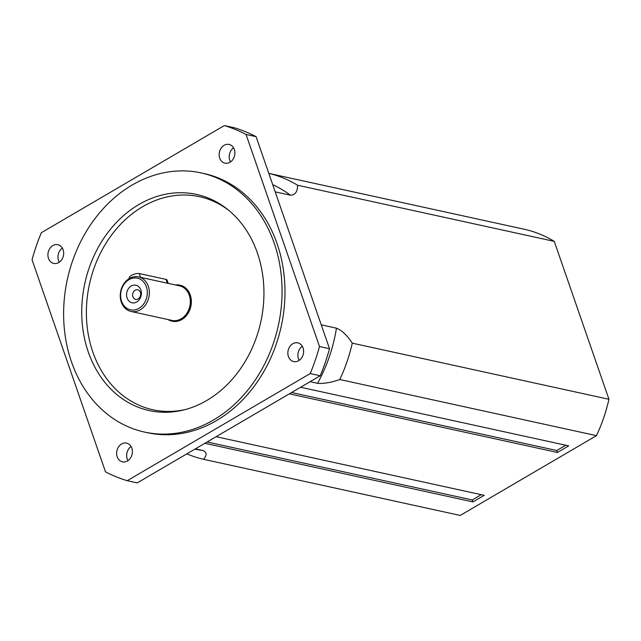 <?xml version="1.0" encoding="UTF-8"?>
<svg xmlns="http://www.w3.org/2000/svg" width="641" height="641" viewBox="0 0 641 641"><rect width="100%" height="100%" fill="white"/><g stroke="black" fill="none" stroke-linecap="round" stroke-linejoin="round"><path stroke-width="0.96" d="M168.214 283.378L167.085 280.117A5.897 2.059 160.9 0 0 166.019 279.404L139.265 273.555A5.897 2.059 160.9 0 0 132.679 274.813A5.897 2.059 160.9 0 0 129.186 278.122L129.33 278.547M131.213 286.03A8.99 7.315 102.3 0 1 141.3 294.491A8.99 7.315 102.3 0 1 129.394 301.462A8.99 7.315 102.3 0 1 131.213 286.03M135.139 290.245A4.896 3.99 -77.7 0 0 132.615 295.285A4.896 3.99 -77.7 0 0 135.588 299.363A4.896 3.99 -77.7 0 0 140.531 295.429A4.896 3.99 -77.7 0 0 137.687 289.796A4.896 3.99 -77.7 0 0 135.139 290.245M128.993 279.636A16.209 13.197 102.3 0 1 147.182 294.892A16.209 13.197 102.3 0 1 125.724 307.456A16.209 13.197 102.3 0 1 128.993 279.636M129.378 278.514A17.684 14.398 -77.7 0 0 120.268 296.727A17.684 14.398 -77.7 0 0 131.028 311.454A17.684 14.398 -77.7 0 0 148.872 297.256A17.684 14.398 -77.7 0 0 138.584 276.904A17.684 14.398 -77.7 0 0 129.378 278.514M138.584 276.904L179.552 285.862A17.684 14.398 102.3 0 1 189.832 306.214A17.684 14.398 102.3 0 1 171.988 320.412L131.028 311.454M175.45 284.965A18.421 14.999 102.3 0 1 179.704 285.141A18.421 14.999 102.3 0 1 190.417 306.342A18.421 14.999 102.3 0 1 171.836 321.133A18.421 14.999 102.3 0 1 167.886 319.514M179.913 285.189A18.421 14.999 102.3 0 1 180.121 285.229A18.421 14.999 102.3 0 1 190.842 306.43A18.421 14.999 102.3 0 1 172.253 321.221A18.421 14.999 102.3 0 1 172.044 321.173M132.166 185.025A132.639 107.984 102.3 0 1 201.178 172.926A132.639 107.984 102.3 0 1 278.33 325.564A132.639 107.984 102.3 0 1 144.505 432.074A132.639 107.984 102.3 0 1 63.812 321.622A132.639 107.984 102.3 0 1 132.166 185.025M138.913 204.511A110.637 90.069 -77.7 0 0 84.612 338.937A110.637 90.069 -77.7 0 0 183.991 409.887A110.637 90.069 -77.7 0 0 260.831 321.742A110.637 90.069 -77.7 0 0 227.803 209.559A110.637 90.069 -77.7 0 0 138.913 204.511M229.077 210.609A109.058 88.787 -77.7 0 0 142.743 206.642A109.058 88.787 -77.7 0 0 89.019 338.24A109.058 88.787 -77.7 0 0 185.586 409.471M224.094 145.315A9.583 7.796 102.3 0 1 229.077 144.433A9.583 7.796 102.3 0 1 234.646 155.459A9.583 7.796 102.3 0 1 224.983 163.151A9.583 7.796 102.3 0 1 219.158 155.178A9.583 7.796 102.3 0 1 224.094 145.315M233.588 147.847A9.583 7.796 -77.7 0 0 230.504 161.933M121.574 443.997A9.583 7.796 102.3 0 1 126.557 443.123A9.583 7.796 102.3 0 1 132.126 454.148A9.583 7.796 102.3 0 1 122.463 461.832A9.583 7.796 102.3 0 1 116.638 453.86A9.583 7.796 102.3 0 1 121.574 443.997M131.068 446.529A9.583 7.796 -77.7 0 0 127.984 460.623M292.809 343.736A9.583 7.796 102.3 0 1 297.793 342.863A9.583 7.796 102.3 0 1 303.361 353.888A9.583 7.796 102.3 0 1 293.698 361.58A9.583 7.796 102.3 0 1 287.865 353.6A9.583 7.796 102.3 0 1 292.809 343.736M302.304 346.276A9.583 7.796 -77.7 0 0 299.219 360.362M52.858 245.567A9.583 7.796 102.3 0 1 57.842 244.694A9.583 7.796 102.3 0 1 63.419 255.719A9.583 7.796 102.3 0 1 53.748 263.411A9.583 7.796 102.3 0 1 47.923 255.43A9.583 7.796 102.3 0 1 52.858 245.567M62.353 248.107A9.583 7.796 -77.7 0 0 59.276 262.193M201.178 172.926L204.102 173.567A132.639 107.984 102.3 0 1 281.255 326.205A132.639 107.984 102.3 0 1 147.438 432.707L144.505 432.074M256.088 136.645L329.522 348.72L319.49 346.525L246.056 134.45L256.088 136.645A184.215 149.97 102.3 0 0 234.366 127.759L224.334 125.564L41.328 232.715A184.215 149.97 102.3 0 0 32.05 259.749L105.485 471.824A184.215 149.97 102.3 0 0 127.206 480.702L310.212 373.559L320.244 375.754L137.238 482.897L127.206 480.702M319.49 346.525A184.215 149.97 102.3 0 1 310.212 373.559M224.334 125.564A184.215 149.97 102.3 0 1 246.056 134.45M329.522 348.72A184.215 149.97 102.3 0 1 320.244 375.754M321.261 324.851L336.453 328.176C341.965 330.435 347.238 335.427 352.286 343.159A146.637 119.378 102.3 0 1 339.802 379.52C331.052 382.581 323.633 383.839 317.527 383.302L310.116 381.675M297.608 185.249L554.273 241.377A146.637 119.378 102.3 0 0 525.059 229.43L268.811 173.391A146.637 119.378 102.3 0 1 297.608 185.249C297.528 191.859 295.124 195.176 290.405 195.193L275.213 191.875M195.369 448.868L202.78 450.487C206.907 452.185 207.163 455.118 203.534 459.301A146.637 119.378 102.3 0 1 186.876 453.836M554.273 241.377L608.95 399.287L352.286 343.159M339.802 379.52L596.467 435.648L460.198 515.436L203.534 459.301M300.613 387.244L568.679 445.872L557.414 452.466L289.347 393.838M216.137 436.705L484.203 495.325L472.938 501.919L204.872 443.3M481.279 494.684L472.265 499.964L207.123 441.986M472.265 499.964L472.938 501.919M557.414 452.466L556.741 450.503L291.599 392.524M556.741 450.503L565.755 445.231M608.95 399.287A146.637 119.378 102.3 0 1 596.467 435.648M166.019 279.404L167.325 283.186M139.265 273.555L140.571 277.337M317.527 383.302A138.528 112.776 -77.7 0 0 336.453 328.176M290.405 195.193A138.528 112.776 -77.7 0 0 272.721 184.688M194.92 449.125A138.528 112.776 -77.7 0 0 202.78 450.487M180.121 285.229L179.704 285.141M172.253 321.221L171.836 321.133"/></g></svg>
